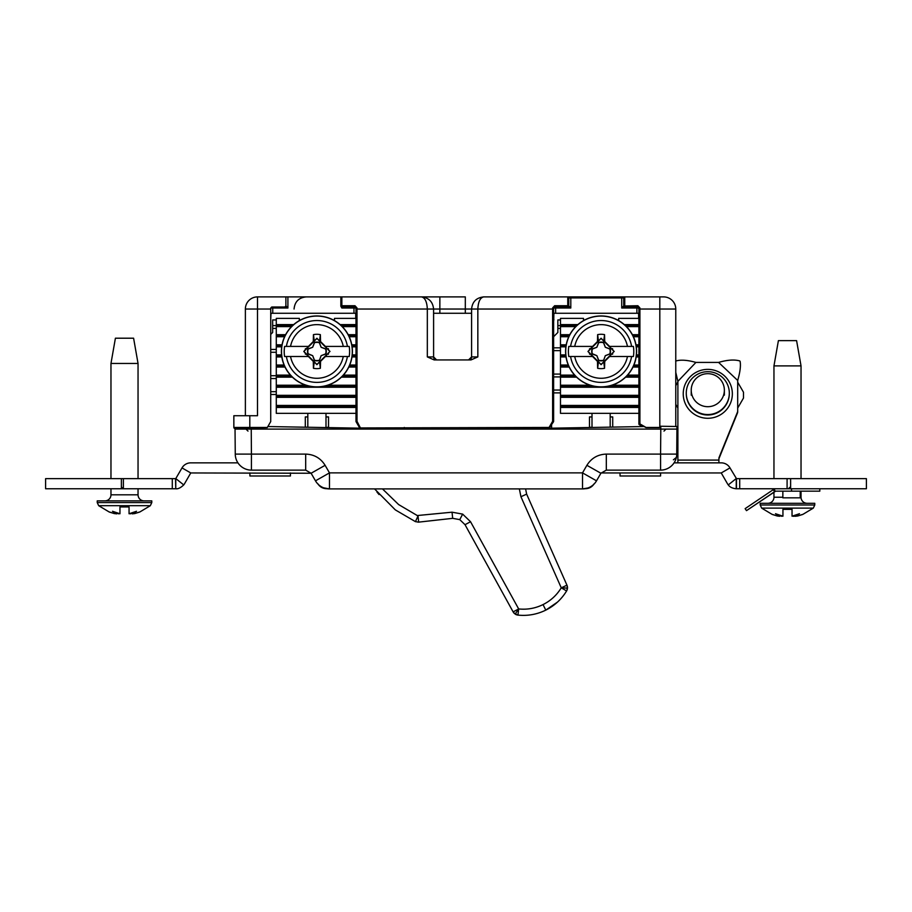 <?xml version="1.0" encoding="UTF-8"?>
<svg xmlns="http://www.w3.org/2000/svg" width="912" height="912" viewBox="0 0 912 912"><rect width="100%" height="100%" fill="white"/><g stroke="black" fill="none" stroke-linecap="round" stroke-linejoin="round"><path stroke-width="1.37" d="M560.481 328.423L557.848 328.423L557.848 332.47L553.618 336.699M560.481 325.595L557.848 325.595L557.848 328.423M553.618 347.825L560.481 347.825M553.618 350.653L560.481 350.653M553.618 374.091L560.481 374.091M617.435 319.941L618.678 319.941M557.848 325.595L557.848 319.941L560.481 319.941M583.509 319.941L584.752 319.941M553.618 376.918L560.481 376.918M553.618 390.051L560.481 390.051M551.589 428.184L551.589 425.106M553.618 392.89L560.481 392.89M591.489 427.477L589.471 427.033L589.471 416.932L592.002 416.932M610.185 416.932L612.716 416.932L612.716 427.033L610.687 427.135M281.398 351.462A35.511 35.511 0 0 1 316.909 315.951A35.511 35.511 0 0 1 352.408 351.462A35.511 35.511 0 0 1 316.909 386.973A35.511 35.511 0 0 1 281.398 351.462M349.205 346.412A32.695 32.695 0 0 1 349.205 356.512L343.265 356.512A26.847 26.847 0 0 1 290.54 356.512L284.601 356.512A32.695 32.695 0 0 1 284.601 346.412L290.54 346.412A26.847 26.847 0 0 1 343.265 346.412L349.205 346.412M307.846 353.913L312.679 355.691L314.458 360.525A9.382 9.382 0 0 0 319.348 360.525L321.138 355.691L325.96 353.913A9.382 9.382 0 0 0 325.96 349.011L321.138 347.233L319.348 342.399A9.382 9.382 0 0 0 314.458 342.399L312.679 347.233L307.846 349.011A9.382 9.382 0 0 0 307.846 353.913L308.427 353.89M329.916 351.462L316.909 338.443L303.89 351.462L316.909 364.469L329.916 351.462L327.317 354.084L328.377 354.221A11.799 11.799 0 0 0 328.628 352.853M325.96 353.913L325.675 353.867A9.097 9.097 0 0 0 325.675 349.057L325.96 349.011M325.675 353.867L321.115 355.669L319.348 360.525M314.458 360.525L314.492 360.229A9.097 9.097 0 0 0 319.314 360.229M314.492 360.229L312.691 355.669L308.461 353.867M307.846 349.011L308.142 349.057A9.097 9.097 0 0 0 308.142 353.867M313.443 334.636L313.272 341.544L314.287 341.042L313.443 334.636A17.18 17.18 0 0 1 320.363 334.636L319.531 341.042L320.534 341.544L320.363 334.636M320.534 341.544L325.402 346.412L347.415 346.412A30.928 30.928 0 0 0 286.391 346.412L308.404 346.412L313.272 341.544M320.363 368.288L320.534 361.38L319.531 361.87L320.363 368.288A17.18 17.18 0 0 1 313.443 368.288L314.287 361.87L316.909 364.686L319.531 361.87M314.287 361.87L313.272 361.38L313.443 368.288M313.272 361.38L308.404 356.512L286.391 356.512A30.928 30.928 0 0 0 347.415 356.512L325.402 356.512L320.534 361.38M308.404 356.512L303.787 351.462L308.404 346.412M325.402 346.412L327.317 348.84L328.377 348.703L327.248 348.68M327.248 354.244L325.402 356.512M305.189 352.853A11.799 11.799 0 0 0 305.429 354.221L306.569 354.244M306.569 348.68L305.429 348.703A11.799 11.799 0 0 0 305.189 350.06M327.317 348.84L328.628 350.06A11.799 11.799 0 0 0 328.377 348.703M328.628 350.06L330.019 351.462M306.489 354.084L305.429 354.221M305.429 348.703L306.489 348.84M328.377 354.221L327.317 354.084M308.142 349.057L312.691 347.255L314.492 342.695A9.097 9.097 0 0 1 319.314 342.695L321.115 347.255L325.675 349.057M319.531 341.042L316.909 338.238L314.287 341.042M565.588 351.462A35.511 35.511 0 0 1 601.088 315.951A35.511 35.511 0 0 1 636.599 351.462A35.511 35.511 0 0 1 601.088 386.973A35.511 35.511 0 0 1 565.588 351.462M633.395 346.412A32.695 32.695 0 0 1 633.395 356.512L627.456 356.512A26.847 26.847 0 0 1 574.731 356.512L568.792 356.512A32.695 32.695 0 0 1 568.792 346.412L574.731 346.412A26.847 26.847 0 0 1 627.456 346.412L633.395 346.412M592.036 353.913L596.858 355.691L598.648 360.525A9.382 9.382 0 0 0 603.539 360.525L605.329 355.691L610.151 353.913A9.382 9.382 0 0 0 610.151 349.011L605.329 347.233L603.539 342.399A9.382 9.382 0 0 0 598.648 342.399L596.858 347.233L592.036 349.011A9.382 9.382 0 0 0 592.036 353.913L592.618 353.89M614.107 351.462L601.088 338.443L588.08 351.462L601.088 364.469L614.107 351.462L611.507 354.084L612.568 354.221A11.799 11.799 0 0 0 612.807 352.853M610.151 353.913L609.866 353.867A9.097 9.097 0 0 0 609.866 349.057L610.151 349.011M609.866 353.867L605.306 355.669L603.539 360.525M598.648 360.525L598.682 360.229A9.097 9.097 0 0 0 603.505 360.229M598.682 360.229L596.881 355.669L592.652 353.867M592.036 349.011L592.321 349.057A9.097 9.097 0 0 0 592.321 353.867M597.634 334.636L597.463 341.544L598.466 341.042L597.634 334.636A17.18 17.18 0 0 1 604.553 334.636L603.721 341.042L604.724 341.544L604.553 334.636M604.724 341.544L609.592 346.412L631.606 346.412A30.928 30.928 0 0 0 570.581 346.412L592.595 346.412L597.463 341.544M604.553 368.288L604.724 361.38L603.721 361.87L604.553 368.288A17.18 17.18 0 0 1 597.634 368.288L598.466 361.87L601.088 364.686L603.721 361.87M598.466 361.87L597.463 361.38L597.634 368.288M597.463 361.38L592.595 356.512L570.581 356.512A30.928 30.928 0 0 0 631.606 356.512L609.592 356.512L604.724 361.38M592.595 356.512L587.978 351.462L592.595 346.412M609.592 346.412L611.507 348.84L612.568 348.703L611.428 348.68M611.428 354.244L609.592 356.512M589.38 352.853A11.799 11.799 0 0 0 589.619 354.221L590.759 354.244M590.759 348.68L589.619 348.703A11.799 11.799 0 0 0 589.38 350.06M611.507 348.84L612.807 350.06A11.799 11.799 0 0 0 612.568 348.703M612.807 350.06L614.209 351.462M590.68 354.084L589.619 354.221M589.619 348.703L590.68 348.84M612.568 354.221L611.507 354.084M592.321 349.057L596.881 347.255L598.682 342.695A9.097 9.097 0 0 1 603.505 342.695L605.306 347.255L609.866 349.057M603.721 341.042L601.088 338.238L598.466 341.042M707.792 406.695A16.564 16.507 0 0 0 724.367 390.188A16.564 16.507 0 0 0 707.792 373.681A16.564 16.507 0 0 0 691.228 390.188A16.564 16.507 0 0 0 707.792 406.695M737.694 408.063L743.497 398.054L743.497 392.228L737.694 382.219M677.89 408.017L675.769 404.381M675.769 385.639L677.89 381.889M276.29 328.423L272.654 328.423L272.654 332.47L270.727 334.396M276.29 319.941L272.654 319.941L272.654 328.423M276.29 352.271L270.727 352.271M276.29 349.444L270.727 349.444M299.33 319.941L300.561 319.941M333.245 319.941L334.487 319.941M276.29 325.595L272.654 325.595M270.727 378.537L276.29 378.537M270.727 391.67L276.29 391.67M270.727 375.71L276.29 375.71M270.727 394.497L276.29 394.497M307.31 427.249L305.292 427.033L305.292 416.932L307.811 416.932M325.994 416.932L328.525 416.932L328.525 427.033L326.507 427.58M638.89 397.347L560.481 397.347L560.481 405.43L638.89 405.43M638.89 387.247L560.481 387.247L560.481 395.329L638.89 395.329M576.566 377.146L560.481 377.146L560.481 385.229L590.098 385.229M612.089 385.229L638.89 385.229M625.609 377.146L638.89 377.146M569.179 367.034L560.481 367.034L560.481 375.117L574.617 375.117M627.57 375.117L638.89 375.117M632.996 367.034L638.89 367.034M566.01 356.934L560.481 356.934L560.481 365.017L568.279 365.017M638.89 365.017L633.908 365.017M636.177 356.934L638.89 356.934M565.885 346.834L560.481 346.834L560.481 354.916L565.759 354.916M638.89 354.916L636.428 354.916M636.302 346.834L638.89 346.834M568.792 336.722L560.481 336.722L560.481 344.804L566.215 344.804M638.89 344.804L635.972 344.804M633.395 336.722L638.89 336.722M575.723 326.621L560.481 326.621L560.481 334.704L569.783 334.704M638.89 334.704L632.404 334.704M626.464 326.621L638.89 326.621M583.509 320.614L583.509 318.368L560.481 318.368L560.481 324.604L577.866 324.604M638.89 324.604L624.321 324.604M638.89 318.368L618.678 318.368L618.678 320.614M560.481 405.43L560.481 413.341L638.89 413.341M560.481 397.347L560.481 395.329M560.481 387.247L560.481 385.229M560.481 377.146L560.481 375.117M560.481 367.034L560.481 365.017M560.481 356.934L560.481 354.916M560.481 346.834L560.481 344.804M560.481 336.722L560.481 334.704M560.481 326.621L560.481 324.604M560.481 407.447L638.89 407.447M610.185 413.341L610.185 427.147M592.002 427.466L592.002 413.341M625.438 325.618L638.89 325.618M560.481 325.618L576.749 325.618M632.917 335.719L638.89 335.719M560.481 335.719L569.27 335.719M636.154 345.819L638.89 345.819M560.481 345.819L566.033 345.819M636.314 355.919L638.89 355.919M560.481 355.919L565.862 355.919M633.475 366.031L638.89 366.031M560.481 366.031L568.712 366.031M560.481 376.132L575.552 376.132M626.635 376.132L638.89 376.132M560.481 386.232L593.906 386.232M608.281 386.232L638.89 386.232M560.481 396.332L638.89 396.332M560.481 406.444L638.89 406.444M355.999 397.347L276.29 397.347L276.29 405.43L355.999 405.43M355.999 387.247L276.29 387.247L276.29 395.329L355.999 395.329M292.387 377.146L276.29 377.146L276.29 385.229L305.908 385.229M327.898 385.229L355.999 385.229M341.43 377.146L355.999 377.146M285 367.034L276.29 367.034L276.29 375.117L290.426 375.117M343.379 375.117L355.999 375.117M348.817 367.034L355.999 367.034M281.819 356.934L276.29 356.934L276.29 365.017L284.088 365.017M355.999 365.017L349.718 365.017M351.986 356.934L355.999 356.934M281.705 346.834L276.29 346.834L276.29 354.916L281.569 354.916M355.999 354.916L352.249 354.916M352.112 346.834L355.999 346.834M284.601 336.722L276.29 336.722L276.29 344.804L282.025 344.804M355.999 344.804L351.781 344.804M349.216 336.722L355.999 336.722M291.532 326.621L276.29 326.621L276.29 334.704L285.604 334.704M355.999 334.704L348.213 334.704M342.285 326.621L355.999 326.621M299.33 320.614L299.33 318.368L276.29 318.368L276.29 324.604L293.675 324.604M355.999 324.604L340.13 324.604M355.999 318.368L334.487 318.368L334.487 320.614M276.29 405.43L276.29 413.341L355.999 413.341M276.29 397.347L276.29 395.329M276.29 387.247L276.29 385.229M276.29 377.146L276.29 375.117M276.29 367.034L276.29 365.017M276.29 356.934L276.29 354.916M276.29 346.834L276.29 344.804M276.29 336.722L276.29 334.704M276.29 326.621L276.29 324.604M276.29 407.447L355.999 407.447M325.994 413.341L325.994 427.58M307.811 427.249L307.811 413.341M341.248 325.618L355.999 325.618M276.29 325.618L292.558 325.618M348.726 335.719L355.999 335.719M276.29 335.719L285.08 335.719M351.964 345.819L355.999 345.819M276.29 345.819L281.854 345.819M352.135 355.919L355.999 355.919M276.29 355.919L281.683 355.919M349.285 366.031L355.999 366.031M276.29 366.031L284.521 366.031M276.29 376.132L291.373 376.132M342.445 376.132L355.999 376.132M276.29 386.232L309.727 386.232M324.091 386.232L355.999 386.232M276.29 396.332L355.999 396.332M276.29 406.444L355.999 406.444M774.459 488.752A4.036 4.036 90 0 1 773.786 489.311L773.262 489.664L773.992 489.254L775.382 491.306M749.105 508.885L748.513 509.284M819.82 488.752L819.82 491.169L776.294 491.169A3.032 3.032 90 0 0 775.382 491.317L746.495 510.64L774.596 491.693L773.239 489.676L745.138 508.634L746.495 510.64L745.138 508.634M749.003 508.953L748.022 509.614M763.937 498.887L774.619 491.682M757.405 503.287L773.935 492.138L757.405 503.287M791.536 488.752L791.536 491.169M773.935 492.138L773.957 497.234A6.065 6.065 0 0 1 767.893 503.299M776.294 488.752A5.461 5.461 -90 0 0 773.992 489.254M760.209 505.009L760.209 503.299L814.769 503.299L814.769 505.009L760.209 505.009L761.668 508.121L813.31 508.121L802.754 514.448L797.715 515.998L802.457 514.448M773.957 365.894L778.403 340.632L796.586 340.632L801.032 365.894L773.957 365.894L773.957 478.64M800.223 497.234L801.032 497.234A6.065 6.065 0 0 0 807.097 503.299M772.532 514.448L777.275 515.998L772.225 514.448L761.668 508.121M777.275 515.998L779.726 516.283L775.485 513.707L782.941 516.192L782.941 509.363L792.038 509.363L792.038 516.192L799.493 513.707L795.264 516.283L797.715 515.998L793.166 516.283M792.038 515.679L792.038 514.345M792.038 511.643L792.038 510.549M792.038 509.363L782.941 509.363L782.941 510.549M782.941 512.635L782.941 514.357M782.941 515.063L782.941 516.192M781.823 516.283L779.828 515.633L779.726 516.283M97.231 502.58L97.231 500.87L151.791 500.87L151.791 502.58L97.231 502.58L98.69 505.693L150.332 505.693L139.775 512.02L134.725 513.57L139.468 512.02M110.968 363.466L115.414 338.204L133.597 338.204L138.043 363.466L110.968 363.466L110.968 478.64M110.968 488.752L110.968 494.806A6.065 6.065 0 0 1 104.903 500.87M110.968 494.806L138.043 494.806A6.065 6.065 0 0 0 144.107 500.87M109.543 512.02L114.285 513.57L109.246 512.02L98.69 505.693M114.285 513.57L116.736 513.855L112.507 511.279L119.962 513.764L119.962 506.935L129.059 506.935L129.059 513.764L136.515 511.279L132.274 513.855L134.725 513.57M132.274 513.855L132.172 513.217L130.177 513.855M118.834 513.855L116.839 513.217L116.736 513.855M119.962 506.935L129.059 506.935M484.295 429.096A28.295 28.295 0 0 0 484.283 428.446A28.295 28.295 0 0 1 484.295 429.096M443.232 428.446L443.551 429.096M519.361 488.912L520.934 496.732L526.634 494.122L525.597 488.912L526.634 494.122L566.956 585.185A6.281 6.281 0 0 1 566.591 590.976C561.473 599.332 554.542 605.716 545.786 610.128C536.986 614.426 527.706 616.09 517.959 615.098A6.281 6.281 0 0 1 515.143 614.084L513.125 611.884A6.281 6.281 0 0 0 514.254 613.366M526.623 494.087L566.956 585.185L567.481 588.126L566.591 590.976L561.256 587.818L520.934 496.732M453.994 429.096L453.663 428.446M468.529 429.096A12.529 12.529 0 0 0 468.506 428.446M467.731 429.096L467.708 428.446M467.4 428.446L467.468 429.096M457.664 428.446L457.984 429.096M465.017 524.685L459.762 519.623L452.683 518.335L459.762 519.623L465.017 524.685L513.125 611.884L465.017 524.685L470.546 521.732L462.658 514.117L459.762 519.623M452.683 518.335L452.033 512.191L452.683 518.335L418.676 522.131L415.439 521.641L395.341 509.899L374.57 488.912M418.015 522.166L418.676 522.131L418.038 516.124M566.956 585.185L561.256 587.818C556.776 595.148 550.7 600.746 543.039 604.588L545.786 610.128L557.483 602.091M513.125 611.884L518.666 608.942C527.204 609.809 535.333 608.361 543.039 604.588M379.039 494.555L376.941 492.013M447.04 428.446L447.37 429.096M415.439 521.641L418.004 515.975L415.439 521.641M417.08 515.565L452.033 512.191L462.658 514.117M432.767 429.096L432.767 428.446L432.767 429.096M482.22 428.446A26.231 26.231 0 0 1 482.231 429.096M489.277 428.446L489.277 429.096M290.438 472.952L290.438 475.984L249.899 475.984L249.899 472.952M660.573 472.952L660.573 475.984L620.035 475.984L620.035 472.952M707.792 371.686A21.523 21.443 -0 0 0 686.269 393.118A21.523 21.443 -0 0 0 707.792 414.561A21.523 21.443 -0 0 0 729.315 393.118A21.523 21.443 -0 0 0 707.792 371.686M800.223 491.169L800.223 497.838L782.849 497.838L782.849 491.169M673.831 429.096L661.2 429.096M238.454 428.446L234.863 428.446A1.015 1.015 0 0 1 233.848 427.443L233.848 415.724L257.492 415.724L257.492 309.031L245.374 309.031A12.13 12.13 0 0 1 257.492 296.902L285.878 296.902L285.878 305.999A1.015 1.015 0 0 1 284.875 307.002L285.878 305.999A1.015 1.015 0 0 1 284.875 307.002L271.742 307.002L270.727 308.017L270.727 421.583L267.25 427.603L234.863 428.446A1.015 1.015 0 0 1 233.848 427.443L267.341 427.443M536.826 428.446L375.174 428.446M237.918 462.851L190.768 462.851A10.112 10.112 0 0 0 182.012 467.902L190.756 472.952L311.106 473.248L305.68 470.125L251.427 470.125A16.165 16.165 0 0 1 235.262 454.096L235.034 429.096L500.152 429.096L644.066 426.542L646.038 427.603L659.809 427.603L660.698 426.246M637.887 307.002L637.887 305.725L639.905 307.925L638.89 308.017L638.89 309.031L637.887 307.002L624.754 307.002A1.015 1.015 0 0 1 623.74 305.999L623.74 297.916A1.015 1.015 0 0 1 624.754 296.902L663.651 296.902A12.13 12.13 0 0 1 675.769 309.031L675.769 426.246M675.769 389.048L675.769 392.08M359.864 428.173A1.015 1.015 0 0 1 359.67 427.945L549.07 427.443L552.615 421.31L552.615 309.031L477.842 309.031C478.219 301.712 480.168 297.677 483.702 296.902L570.798 296.902L483.702 296.902C476.395 297.677 472.348 301.712 471.584 309.031C472.348 301.712 476.395 297.677 483.702 296.902A12.13 12.13 0 0 0 483.383 296.902M642.515 426.577L639.403 424.775L639.905 423.898L646.038 427.443L660.493 427.443M355.726 318.368L355.726 313.272L271.001 313.272L270.727 319.576M638.628 318.368L638.628 313.272L553.892 313.272L553.744 320.135A1.015 0.764 -156.1 0 1 553.709 320.534L553.618 320.944A1.015 1.015 0 0 1 553.709 320.534L553.892 319.462M353.981 313.272L353.981 308.017L341.852 308.017L340.849 306.261L340.849 297.916A1.015 1.015 0 0 1 341.852 296.902L287.907 296.902L287.907 308.017L284.875 307.002M471.584 356.911L477.842 356.911L477.842 309.031L471.584 309.031L471.584 356.911A3.032 3.032 0 0 1 468.551 359.944L471.584 356.911L471.584 313.272L433.599 313.272L433.599 356.911A3.032 3.032 0 0 0 436.62 359.944L433.599 356.911L433.588 309.031C432.824 301.712 428.777 297.677 421.469 296.902L465.314 296.902L465.314 309.031L427.329 309.031C426.953 301.712 425.003 297.677 421.469 296.902L340.849 296.902M568.894 305.999L570.798 308.017L567.937 307.002A1.015 0.958 90 0 0 568.894 305.999L568.78 305.999A1.015 1.015 0 0 1 567.766 307.002L554.633 307.002L552.615 307.925L554.633 305.725L567.766 305.725L567.766 296.902A1.015 1.015 0 0 1 568.78 297.916L568.78 305.999L567.766 305.725L567.766 307.002M359.67 427.945L356.136 421.811A1.015 1.015 0 0 1 355.999 421.31L355.999 308.017L354.985 307.002L341.852 307.002A1.015 1.015 0 0 1 340.849 305.999L340.849 297.916A1.015 1.015 0 0 1 341.852 296.902L341.852 305.725L354.985 305.725L357.014 307.925L357.014 421.31L360.548 428.184M285.878 305.999L286.003 305.999A1.015 0.958 90 0 1 285.046 307.002L272.745 307.002L272.745 308.017L270.727 308.017M286.003 305.999L287.907 308.017L272.745 308.017L272.745 313.272M636.872 313.272L636.872 308.017L621.722 308.017L624.583 307.002A1.015 0.958 -90 0 1 623.626 305.999L637.887 305.725M623.74 297.916A1.015 1.015 0 0 1 624.754 296.902L621.722 296.902L624.754 296.902A1.015 1.015 0 0 0 623.74 297.916L621.722 297.916L621.722 308.017L623.626 305.999M245.374 415.724L245.374 309.031M353.981 307.002L353.981 308.017L357.014 307.925M404.29 428.971L404.29 428.446A1.015 0.673 -90 0 0 403.708 428.959M555.647 307.002L555.647 308.017L570.798 308.017L570.798 296.902L621.722 296.902L621.722 297.916L568.78 297.916A1.015 1.015 0 0 0 567.766 296.902M465.314 313.272L465.314 309.031L471.584 309.031A12.13 12.13 0 0 1 471.584 308.701M477.842 356.911L470.98 359.944L434.192 359.944L427.329 356.911L427.329 309.031L355.999 309.031M659.809 296.902L663.651 296.902L659.809 296.902L659.809 309.031L639.905 309.031L639.905 423.898L638.89 423.898L638.89 309.031L639.905 309.031L639.905 307.925M285.878 296.902L287.907 296.902M340.849 306.261L341.852 305.725L341.852 308.017M439.858 313.272L439.858 296.902L421.469 296.902M555.647 313.272L555.647 308.017L553.618 308.017L553.618 421.31A1.015 1.015 0 0 1 553.493 421.811L552.615 421.31L553.618 421.31M553.493 421.811L549.07 428.23M356.136 421.811L357.014 421.31L355.999 421.31M639.403 424.775A1.015 1.015 0 0 1 638.89 423.898M624.754 307.002L624.754 296.902L621.722 296.902M243.413 428.366L247.882 428.093M500.152 429.096L660.801 429.096L660.767 426.246L676.943 426.508L676.738 454.096A16.165 16.165 0 0 1 660.573 470.125L606.32 470.125L600.894 473.248L596.516 480.829L597.349 479.381L596.516 480.829L582.517 472.883L586.895 465.314L600.894 473.248L606.32 470.125L606.32 454.096L660.573 454.096L660.801 429.096L676.966 429.096L676.932 426.485M239.662 429.096L250.8 429.096M663.822 429.096L666.011 429.096L663.993 431.102M666.022 429.096L668.69 429.096M243.31 429.096L245.978 429.096M248.007 431.102L245.989 429.096L248.178 429.096M267.866 426.542L411.848 429.096M235.034 429.096L235.045 428.446M314.651 479.381L315.484 480.829L314.651 479.381M587.898 487.988L582.517 488.912L329.483 488.912L323.612 487.806M326.576 488.65L329.483 488.912A16.165 16.165 0 0 1 315.484 480.829L311.106 473.248L325.105 465.314L329.483 472.883L582.517 472.883L582.517 488.912L585.424 488.65M676.362 457.436L673.409 459.819M582.517 488.912A16.165 16.165 0 0 0 596.516 480.829A16.165 16.165 0 0 1 582.517 488.912M315.484 480.829L329.483 472.883L329.483 488.912A16.165 16.165 0 0 1 315.484 480.829M675.667 361.038C680.683 359.567 687.431 360.023 695.913 362.417L718.599 362.417C727.274 359.887 734.297 359.385 739.678 360.913L740.088 361.289C740.932 365.655 740.145 372.05 737.694 380.464L737.694 410.947A3.032 3.021 180 0 1 737.477 412.087L719.123 457.334A3.032 3.021 -0 0 0 718.907 458.462L718.907 462.851M718.907 459.34A3.032 3.021 -0 0 1 719.123 458.212L737.477 412.965A3.032 3.021 180 0 0 737.694 411.836L737.694 410.947M677.89 462.851L677.89 381.353L675.769 372.381M790.624 488.752L790.624 478.64L866.4 478.64L866.4 488.752L790.487 488.752L789.826 487.327L788.47 488.752L736.474 488.752L736.474 478.64L729.988 467.902A10.112 10.112 0 0 0 721.232 462.851L674.082 462.851M326.576 488.707C322.723 488.581 319.781 486.883 317.741 483.611M121.376 488.752L45.6 488.752L45.6 478.64L121.376 478.64L121.376 488.752L123.143 488.752L121.729 487.236L121.376 488.365M182.012 467.902L175.754 478.64L175.754 488.752L175.526 478.64L121.376 478.64M175.526 488.752L123.143 488.752M175.834 478.606L183.722 484.91C180.622 487.852 177.965 489.128 175.754 488.752M190.756 472.952L184.589 483.645A10.203 10.203 0 0 1 183.722 484.91M594.259 483.611C592.219 486.883 589.277 488.581 585.424 488.707M790.624 478.64L736.474 478.64M788.47 488.752L790.487 488.752M736.474 488.752L736.246 488.752C732.484 488.41 729.828 487.133 728.278 484.91A10.203 10.203 0 0 1 727.411 483.645L721.244 472.952L601.076 472.952M736.246 478.64L736.246 488.752M736.166 478.606L728.278 484.91M737.694 381.068L737.888 379.666L737.694 380.464L718.599 362.417M513.958 613.046L517.959 615.098L518.666 608.942L515.143 614.084L518.666 608.942L470.546 521.732M281.523 351.462A35.386 35.386 0 0 1 316.909 316.076A35.386 35.386 0 0 1 352.294 351.462A35.386 35.386 0 0 1 316.909 386.848A35.386 35.386 0 0 1 281.523 351.462M565.702 351.462A35.386 35.386 0 0 1 601.088 316.076A35.386 35.386 0 0 1 636.473 351.462A35.386 35.386 0 0 1 601.088 386.848A35.386 35.386 0 0 1 565.702 351.462M773.957 497.234L782.849 497.234M482.266 428.446A26.266 26.266 0 0 1 482.266 429.096M437.76 429.096L437.771 428.446M452.876 429.096L452.546 428.446M458.782 428.446L459.101 429.096M567.481 588.126L561.256 587.818L560.755 588.639M382.481 488.912L398.624 504.564L418.004 515.975M707.792 369.371A24.556 24.453 180 0 1 732.347 393.824A24.556 24.453 180 0 1 707.792 418.277A24.556 24.453 180 0 1 683.236 393.824A24.556 24.453 180 0 1 707.792 369.371M686.269 393.118L686.269 393.562A21.523 21.443 -0 0 0 707.792 414.994A21.523 21.443 -0 0 0 729.315 393.562L729.315 393.118M663.651 296.902A12.13 12.13 0 0 1 675.769 309.031L659.809 309.031L659.809 427.603M249.808 427.808L249.808 415.724M638.89 308.017L636.872 308.017L636.872 307.002M554.633 307.002L554.633 305.725M354.985 307.002L354.985 305.725M270.727 309.031L257.492 309.031L257.492 296.902M427.329 356.911L433.588 356.911M553.618 309.031L552.615 309.031L552.615 307.925M234.863 428.446A1.015 1.015 0 0 1 233.848 427.443M586.895 465.314C591.386 458.132 597.862 454.404 606.32 454.096M251.222 427.603L251.427 454.096L305.68 454.096C314.138 454.404 320.614 458.132 325.105 465.314M660.573 470.125L660.573 454.096L676.738 454.096M235.262 454.096L251.427 454.096L251.427 470.125M311.106 473.248L305.68 470.125L305.68 454.096M123.394 488.752L123.394 478.64M172.3 488.752L172.3 478.64M739.7 488.752L739.7 478.64M787.09 488.752L787.09 478.64M729.988 467.902L721.244 472.952M718.907 460.081L677.89 460.081M719.123 458.212L719.123 457.334M737.477 412.965L737.477 412.087M677.89 381.353L695.913 362.417M724.367 395.147L724.367 390.188M691.228 395.17L691.228 390.188M801.032 365.894L801.032 478.64M801.032 491.169L801.032 497.234M814.769 505.009L813.31 508.121M138.043 363.466L138.043 478.64M138.043 488.752L138.043 494.806M151.791 502.58L150.332 505.693M404.153 428.537L404.29 427.443M294.063 309.031C294.781 301.667 298.828 297.62 306.193 296.902M677.696 380.578L677.89 381.957"/></g></svg>
